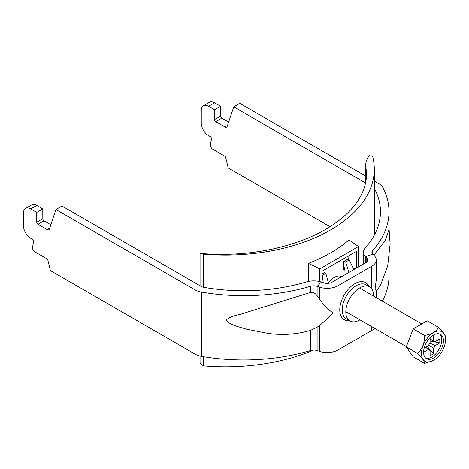 <?xml version="1.0" encoding="UTF-8"?>
<svg xmlns="http://www.w3.org/2000/svg" width="469" height="469" viewBox="0 0 469 469"><rect width="100%" height="100%" fill="white"/><g stroke="black" fill="none" stroke-linecap="round" stroke-linejoin="round"><path stroke-width="0.7" d="M373.641 296.15A19.675 11.356 120 0 0 373.641 295.892A19.675 11.356 120 0 0 369.566 286.887A19.675 11.356 120 0 0 354.406 292.158A19.675 11.356 120 0 0 345.817 311.955A19.675 11.356 120 0 0 349.892 320.96A19.675 11.356 120 0 0 359.952 319.852M55.928 209.532L195.069 289.865A15.395 8.888 180 0 0 201.494 292.087A145.408 83.951 180 0 0 310.542 286.26A6.842 3.951 0 0 1 317.114 286.348L319.453 287.128A15.395 8.888 180 0 0 338.038 285.715L371.741 266.257A15.395 8.888 0 0 0 376.249 259.973A15.395 8.888 0 0 0 374.192 255.529L372.837 254.175L365.427 256.643L366.781 257.997A6.842 3.951 0 0 1 367.696 259.973A6.842 3.951 0 0 1 365.697 262.763L331.993 282.221A6.842 3.951 180 0 1 323.733 282.854L321.394 282.068A15.395 8.888 0 0 0 306.603 281.875A136.854 79.015 180 0 1 203.974 287.362A6.842 3.951 180 0 1 201.113 286.377L61.972 206.043L55.928 209.532L49.397 228.978A3.424 1.976 -120 0 1 48.805 229.746A3.424 1.976 -120 0 1 47.093 229.576L49.696 228.075M365.427 262.916L365.427 256.643A15.395 8.888 180 0 1 363.369 252.199A15.395 8.888 180 0 1 365.093 248.107A136.854 79.015 0 0 0 380.459 211.736A136.854 79.015 0 0 0 374.596 188.855A6.842 3.951 0 0 0 374.291 188.38M376.249 297.657L376.249 290.387L375.124 288.447L376.249 279.841L376.249 259.973M373.857 255.195L385.295 240.28L389.012 229.294L389.012 211.736A145.408 83.951 0 0 0 382.78 187.424A15.395 8.888 0 0 0 378.934 183.713L374.291 181.034M382.323 301.162A145.408 83.951 0 0 0 389.012 275.989L389.012 259.011M372.837 254.175A6.842 3.951 180 0 1 371.923 252.199A6.842 3.951 180 0 1 372.691 250.382A145.408 83.951 0 0 0 389.012 211.736M371.741 326.659L371.741 330.51A15.395 8.888 0 0 0 374.555 328.282M371.741 330.51L338.038 349.968A15.395 8.888 180 0 1 319.453 351.381L317.114 350.601A6.842 3.951 0 0 0 310.542 350.513A145.408 83.951 180 0 1 201.494 356.34A15.395 8.888 180 0 1 195.069 354.118L50.394 270.59L47.645 259.228L34.905 251.871A3.424 1.976 60 0 1 32.537 247.134L33.662 241.67A1.712 0.985 -120 0 0 32.478 239.296L30.708 238.275A10.265 5.927 60 0 1 23.45 225.706L23.45 213.131A10.265 5.927 60 0 1 25.578 208.435A10.265 5.927 60 0 1 30.708 208.94L36.758 212.434L42.802 208.94L42.802 218.718A1.712 0.985 -120 0 0 44.016 220.817L50.816 224.745M319.453 298.988C323.551 304.973 328.042 309.581 332.931 312.811C328.042 318.064 323.551 322.309 319.453 325.556L317.114 327.233L310.542 330.364C296.813 334.438 282.608 335.446 267.922 333.395L246.172 329.132C239.489 326.77 230.637 325.644 226.169 320.221C230.572 315.496 239.536 315.074 246.19 312.489L310.542 292.445C313.21 292.199 315.397 293.301 317.114 295.746L319.453 298.988L319.453 287.128M25.578 208.435L31.622 204.941A10.265 5.927 60 0 1 36.758 205.451L42.802 208.94M36.758 212.434L36.758 222.212A1.712 0.985 -120 0 0 37.966 224.305L47.093 229.576M365.697 176.068L239.794 103.379L233.744 106.873L365.55 182.969M330.012 226.703L228.21 167.931L225.46 156.564L212.721 149.212A3.424 1.976 60 0 1 210.358 144.47L211.478 139.006A1.712 0.985 -120 0 0 210.3 136.637L208.523 135.611A10.265 5.927 60 0 1 201.265 123.042L201.265 110.473A10.265 5.927 60 0 1 203.394 105.771L209.444 102.277A10.265 5.927 60 0 1 214.573 102.787L220.623 106.281L214.573 109.769L214.573 119.548A1.712 0.985 -120 0 0 215.781 121.647L224.909 126.917A3.424 1.976 -120 0 0 226.621 127.087A3.424 1.976 -120 0 0 227.213 126.313L233.744 106.873M220.623 106.281L220.623 116.06A1.712 0.985 -120 0 0 221.831 118.153L228.632 122.081M203.394 105.771A10.265 5.927 60 0 1 208.523 106.281L214.573 109.769M445.55 339.574A17.019 9.826 120 0 0 433.52 332.627A17.019 9.826 120 0 0 421.484 353.468A17.019 9.826 120 0 0 433.52 360.415A17.019 9.826 120 0 0 445.55 339.574L445.55 337.34C445.644 335.411 443.311 332.099 438.568 327.403L427.195 320.843L413.23 328.904L406.242 346.908L413.23 356.839L424.597 363.405C424.732 361.529 422.405 358.216 417.615 353.468C422.364 348.93 424.691 342.933 424.597 335.47C431.697 334.186 436.352 331.501 438.568 327.403M423.601 352.248A14.029 8.096 120 0 0 426.503 358.674A14.029 8.096 120 0 0 437.313 354.916A14.029 8.096 120 0 0 443.44 340.799A14.029 8.096 120 0 0 440.532 334.374A14.029 8.096 120 0 0 429.721 338.131A14.029 8.096 120 0 0 423.601 352.248M425.711 358.093A14.029 8.096 120 0 0 436.17 353.333A14.029 8.096 120 0 0 441.745 339.82A14.029 8.096 120 0 0 439.635 333.975M428.707 345.078L433.544 348.315L433.544 353.773L427.066 346.31M430.108 339.128L433.544 340.793L433.544 335.335L431.339 336.607M425.5 347.212L430.108 350.296L430.108 355.754L433.544 353.773M424.205 347.963L428.566 345.442A5.206 3.007 120 0 1 430.108 342.775L430.108 337.739M425.406 347.265L428.566 349.411L423.841 352.137L423.841 349.598M429.862 343.085L435.08 345.647L439.811 342.921L430.108 341.045M430.108 339.234L435.08 341.684L439.811 338.952L439.811 342.921M433.544 348.315A5.206 3.007 120 0 0 435.08 345.647M428.566 349.411A5.206 3.007 120 0 0 429.094 349.974A5.206 3.007 120 0 0 430.108 350.296M435.08 341.684A5.206 3.007 120 0 0 434.294 340.969A5.206 3.007 120 0 0 433.544 340.793M433.52 360.415L424.597 363.405M424.597 335.47L413.23 328.904M417.615 353.468L406.242 346.908M341.608 276.669A14.539 8.395 120 0 0 334.327 277.384A14.539 8.395 120 0 0 328.417 282.954M344.756 269.265L343.519 269.98L343.519 261.602L348.842 258.525L348.842 255.734M325.134 273.052L325.134 272.213L321.986 274.031M348.913 272.454L345.7 262.019L344.246 261.18M343.519 264.967L344.897 269.745L345.026 274.699M321.986 282.268L321.986 271.234L356.34 251.402L356.34 268.162M358.521 266.908L358.521 246.512L319.811 268.86L319.811 281.611M347.875 259.087L349.329 259.926L345.7 262.019M355.133 268.86L352.805 267.518M365.697 182.253L365.697 164.537C365.902 161.436 367.139 158.469 369.408 155.638L372.626 156.329A148.831 85.927 180 0 1 374.291 169.133A148.831 85.927 180 0 1 203.276 254.098L200.058 253.412L200.058 285.762M312.389 350.144L312.389 350.619A148.831 85.927 180 0 1 203.276 365.843L203.276 356.645M203.276 287.216L203.276 254.098M358.521 246.512L348.995 239.964A148.831 85.927 180 0 1 308.461 263.361L308.461 281.412M200.058 356.041L200.058 362.813L203.276 365.843M200.058 253.412L200.263 253.43C226.005 255.564 250.909 253.922 274.986 248.494C296.848 243.347 315.01 236.194 329.484 227.037C343.425 218.267 353.538 208.459 359.817 197.613C364.97 188.995 366.746 179.023 366.529 173.747L365.697 164.537M319.811 268.86L308.461 263.361M349.329 259.926L353.778 269.646M324.407 272.636L325.861 273.474L328.511 283.299M321.986 275.426L325.861 273.474M322.232 275.567L323.252 282.69M369.566 286.887L365.937 284.789A19.675 11.356 120 0 0 350.777 290.059A19.675 11.356 120 0 0 342.188 309.857A19.675 11.356 120 0 0 346.263 318.861L349.892 320.96M366.781 257.997L366.781 261.948M374.596 188.855L374.596 234.617M372.691 250.382L372.691 254.022M371.741 266.257L371.741 288.886M368.915 286.512A21.386 12.346 120 0 0 352.014 285.644A21.386 12.346 120 0 0 339.773 309.857A21.386 12.346 120 0 0 349.247 320.585M338.038 285.715L338.038 349.968M319.453 325.556L319.453 351.381M310.542 330.364L310.542 350.513M310.542 286.26L310.542 292.445M201.494 292.087L201.494 356.34M317.114 327.233L317.114 350.601M321.394 282.068L317.114 286.348L317.114 295.746M30.708 208.94L36.758 205.451M36.758 222.212L42.802 218.718M37.966 224.305L44.016 220.817M227.518 125.411L224.909 126.917M221.831 118.153L215.781 121.647M220.623 116.06L214.573 119.548M214.573 102.787L208.523 106.281M195.069 289.865L195.069 354.118M363.369 252.199L363.369 263.449M376.249 291.577L380.676 284.794L387.722 265.788L390.126 243.974L389.012 228.491M359.506 287.989L421.801 323.956M345.823 311.692L406.347 346.638M374.291 235.192L374.291 169.133"/></g></svg>
